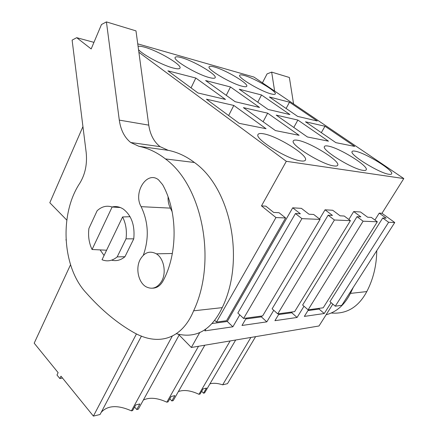<?xml version="1.0" encoding="UTF-8"?>
<svg xmlns="http://www.w3.org/2000/svg" width="438" height="438" viewBox="0 0 438 438"><rect width="100%" height="100%" fill="white"/><g stroke="black" fill="none" stroke-linecap="round" stroke-linejoin="round"><path stroke-width="0.66" d="M136.464 333.893L93.398 416.1L60.986 376.176L59.825 378.536L56.978 375.016L58.128 372.656L34.191 343.173L70.54 264.738M199.668 332.672L191.34 347.476L178.348 334.189M214.768 320.386L216.498 322.067L226.545 320.72L285.609 217.954L275.973 217.555L216.498 322.067M138.884 52.292L286.315 161.31L261.481 205.898L275.973 217.555M82.941 126.604L49.812 202.739L66.8 220.111M101.222 412.311C107.66 405.298 117.729 404.811 131.422 410.86L132.621 410.565L135.703 404.936L139.853 403.945L136.776 409.546L138.337 409.163L179.158 335.021M141.463 336.045L100.067 414.501L93.398 416.1M59.825 378.536L62.514 378.054M191.34 347.476L319.006 325.976L332.847 304.131M279.148 313.69L274.922 320.682L297.079 317.462L303.999 306.244M246.315 318.081L241.984 325.472L266.813 321.859L273.755 310.285M205.761 329.267L204.858 330.865L232.868 326.797L239.794 314.867M308.462 309.77L304.344 316.406L324.24 313.515L331.101 302.658M261.481 205.898L265.855 206.167L273.679 212.435L279.022 212.704L285.609 217.954M292.71 207.815L300.364 213.793L295.436 213.541L301.93 218.639L320.079 219.4L313.69 214.472L309.009 214.231L301.415 208.351L292.71 207.815L227.3 321.476L212.178 323.518M261.891 315.995L261.371 316.871L245.789 318.974M325.045 209.802L332.464 215.425L328.122 215.206L334.413 219.996L350.416 220.664L344.235 216.027L340.096 215.814L332.738 210.273L325.045 209.802L319.57 219.005M292.283 311.933L291.779 312.759L278.634 314.539M353.685 211.559L360.868 216.876L357.014 216.679L363.102 221.195L377.321 221.792L371.336 217.407L367.652 217.221L360.529 211.981L353.685 211.559L348.84 219.482M319.57 308.286L319.078 309.075L307.963 310.575M286.315 161.31L403.809 178.556L381.974 213.295L379.231 213.125L374.906 220.024M403.809 178.556L253.914 77.055L137.74 43.86M206.44 99.202L239.257 123.363L266.063 128.717L233.81 105.443L206.44 99.202M263.545 133.804C277.057 135.95 308.045 155.107 305.5 159.93C305.111 160.981 303.529 161.304 300.742 160.899C287.695 159.47 254.494 138.873 257.993 134.565C258.513 133.464 260.364 133.207 263.545 133.804M225.488 99.437L195.808 78.03L167.896 70.83L197.981 92.976L225.488 99.437M328.144 146.062C338.946 147.715 368.199 165.695 366.294 169.654C366.075 170.398 365.007 170.634 363.091 170.355C352.738 169.271 321.706 150.135 324.394 146.62C324.684 145.838 325.938 145.646 328.144 146.062M181.431 57.641C193.738 60.904 217.336 74.865 215.167 77.685C214.724 78.49 212.857 78.473 209.561 77.625C197.505 74.728 172.463 59.918 175.189 57.373C175.748 56.54 177.828 56.633 181.431 57.641M297.813 140.302C309.858 142.186 339.954 160.741 337.764 165.104C337.474 165.986 336.181 166.259 333.882 165.925C322.297 164.683 290.224 144.841 293.274 140.959C293.663 140.029 295.174 139.81 297.813 140.302M230.476 86.965L205.614 80.554L235.129 101.704L259.537 107.441L230.476 86.965L226.249 95.342M267.673 113.168L243.402 107.633L275.436 130.584L299.105 135.315L267.673 113.168L263.101 121.748M214.401 66.992C225.63 69.96 248.702 83.614 246.769 86.231C246.419 86.938 244.837 86.927 242.039 86.204C231.067 83.587 206.687 69.149 209.129 66.79C209.572 66.067 211.33 66.133 214.401 66.992M261.524 94.975L289.934 114.581L268.122 109.456L239.236 89.226L261.524 94.975L257.747 102.191M297.867 120.056L276.203 115.117L307.41 136.974L328.467 141.178L297.867 120.056L293.805 127.442M354.725 146.418L335.88 142.657L305.51 121.802L324.969 126.237L354.725 146.418M289.502 102.185L317.238 120.998L297.632 116.388L269.403 97.006L289.502 102.185L286.102 108.471M355.18 151.192C364.914 152.659 393.373 170.081 391.698 173.683C391.534 174.319 390.641 174.521 389.026 174.286C379.73 173.339 349.661 154.86 352.043 151.679C352.272 151.006 353.318 150.842 355.18 151.192M244.169 75.44C254.451 78.139 277.019 91.498 275.288 93.935C275.004 94.553 273.662 94.548 271.259 93.929C261.24 91.553 237.467 77.471 239.674 75.281C240.024 74.646 241.524 74.701 244.169 75.44M138.074 46.34C139.344 46.039 141.551 46.329 144.699 47.216C158.249 50.835 182.416 65.109 179.963 68.142C179.399 69.073 177.166 69.034 173.267 68.032C163.002 65.497 143.177 55.035 138.528 49.697M122.591 216.952L102.027 259.734C107.299 261.853 112.352 260.906 117.192 256.892L124.956 256.712L133.765 238.852L126.024 238.83C127.036 230.799 125.892 223.506 122.591 216.952L130.07 216.711M92.068 249.507L112.128 207.004C106.735 205.258 101.742 206.501 97.143 210.733L88.909 228.466C87.972 236.104 89.023 243.117 92.068 249.507L106.604 250.213M112.128 207.004L120.319 207.524M117.192 256.892L126.024 238.83M161.808 280.961C166.621 272.305 163.746 258.196 156.361 253.826C149.769 250.426 144.348 252.37 140.1 259.657C135.386 268.505 138.452 282.625 146.1 286.797C152.353 289.846 157.592 287.903 161.808 280.961M172.216 336.242L131.422 410.86M198.513 346.272L166.84 402.177L168.077 401.87L171.127 396.505L174.861 395.613L171.822 400.956L173.229 400.611L204.809 345.21M143.363 400.031C149.588 397.124 157.412 397.835 166.84 402.177M230.142 340.945L198.967 394.299L200.089 394.025L203.09 388.889L206.473 388.084L203.473 393.193L204.612 392.919L235.682 340.008M178.381 391.572C183.916 389.563 190.776 390.472 198.967 394.299M250.886 337.446L222.663 384.821C217.659 383.206 213.421 382.883 209.944 383.841M255.617 336.652L227.481 383.666L222.663 384.821M381.974 213.295L394.748 222.52L341.815 305.308L335.284 306.184L329.945 301.683L382.735 217.987L388.632 222.263L394.748 222.52M363.102 221.195L308.106 309.819L323.222 307.794L377.321 221.792M308.106 309.819L302.625 305.051L357.014 216.679M291.779 312.759L297.079 317.462M334.413 219.996L277.747 313.876L294.659 311.615L350.416 220.664M277.747 313.876L272.118 308.812L328.122 215.206M261.371 316.871L266.813 321.859M301.93 218.639L243.61 318.442L262.652 315.897L320.079 219.4M243.61 318.442L237.834 313.033L295.436 213.541M227.3 321.476L232.868 326.797M379.231 213.125L386.185 218.162L382.735 217.987M319.078 309.075L324.24 313.515M233.81 105.443L228.641 115.544M195.808 78.03L191.045 87.868M324.969 126.237L321.322 132.659M66.067 240.265L66.023 239.378M136.776 409.546L134.576 406.99M171.822 400.956L169.84 398.766M203.473 393.193L201.683 391.298M388.632 222.263L335.284 306.184M176.426 333.74C196.125 338.886 211.395 330.186 222.236 307.635C245.51 259.926 230.722 187.995 194.439 162.503C186.095 156.202 177.346 152.139 168.192 150.322L138.901 146.308C148.143 148.159 156.99 152.364 165.444 158.923C202.203 185.4 217.286 260.9 193.629 310.816C181.441 340.112 157.696 345.702 134.45 332.902C117.504 323.397 101.452 310.088 86.286 292.962C62.141 267.492 59.163 214.209 79.76 183.281C85.229 174.319 87.365 164.009 86.166 152.358L72.111 40.126L76.71 37.684L91.17 48.952L101.474 24.528L106.423 21.9L119.295 120.116C120.707 130.02 124.512 137.488 130.71 142.509L138.901 146.308M106.423 21.9L135.983 30.879L148.756 125.137C150.163 134.641 153.935 141.808 160.078 146.648L168.192 150.322M168.099 196.958C167.88 201.069 168.646 204.792 170.398 208.121L141.129 206.67C148.498 222.165 149.232 238.343 143.335 255.223M172.161 211.762L170.398 208.121M152.621 288.188C156.963 288.045 160.45 285.614 163.078 280.884C177.938 253.438 177.729 211.554 162.618 184.666L158.578 179.865C146.938 170.322 132.884 192.567 141.129 206.67M133.765 238.852C135.019 225.45 131.548 215.54 123.363 209.129C119.733 206.758 115.977 206.046 112.084 206.988M100.116 249.901L104.069 255.48M111.613 260.156C116.311 261.36 120.757 260.21 124.956 256.712M76.71 37.684L93.956 42.355M331.276 313.017C346.633 314.276 358.476 307.131 366.803 291.577C373.285 279.072 376.603 265.433 376.751 250.662M366.803 291.577L350.438 293.394L353.225 287.47M274.626 91.082L271.664 72.1L289.376 77.482L293.57 103.91M271.664 72.1L267.076 73.896L262.428 82.82M350.438 293.394C344.476 305.007 336.373 312.124 326.124 314.736M222.236 307.635L193.629 310.816M148.756 125.137L119.295 120.116M172.348 253.509L156.361 253.826M305.275 160.324L305.5 159.93M366.053 170.048L366.294 169.654M337.523 165.509L337.764 165.104M391.468 174.061L391.698 173.683M194.439 162.503L165.444 158.923M160.078 146.648L130.71 142.509"/></g></svg>
